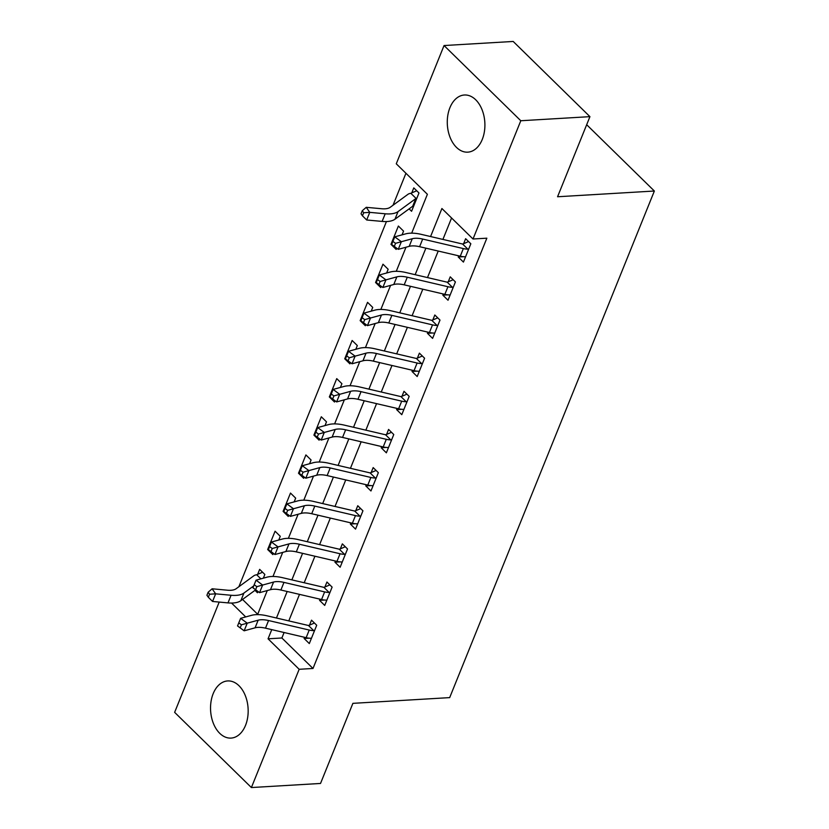<?xml version="1.0" encoding="UTF-8"?>
<svg xmlns="http://www.w3.org/2000/svg" width="829" height="829" viewBox="0 0 829 829"><rect width="100%" height="100%" fill="white"/><g stroke="black" fill="none" stroke-linecap="round" stroke-linejoin="round"><path stroke-width="1.24" d="M482.271 139.427A28.632 18.777 86.6 0 1 467.784 152.153A28.632 18.777 86.6 0 1 450.168 137.562A28.632 18.777 86.6 0 1 449.909 107.729A28.632 18.777 86.6 0 1 464.395 95.003A28.632 18.777 86.6 0 1 482.012 109.594A28.632 18.777 86.6 0 1 482.271 139.427M245.529 725.365A28.632 18.777 86.6 0 1 231.042 738.09A28.632 18.777 86.6 0 1 213.426 723.499A28.632 18.777 86.6 0 1 213.177 693.666A28.632 18.777 86.6 0 1 227.664 680.941A28.632 18.777 86.6 0 1 245.28 695.531A28.632 18.777 86.6 0 1 245.529 725.365M411.681 233.156L427.391 194.287L396.272 163.8L444.054 45.543L513.182 41.45L589.937 116.651L557.565 196.753L654.361 191.022L449.681 697.614L352.895 703.344L320.522 783.457L251.394 787.55L174.639 712.349L219.198 602.072M405.941 173.271L393.019 205.25M386.428 221.561L238.897 586.714M242.545 599.44L257.695 614.289M254.99 590.341L257.446 592.756L257.964 591.491M263.342 578.176L264.845 574.445L259.664 569.368L257.653 574.342L262.586 572.228M278.751 540.031L280.264 536.301L275.073 531.213L267.674 549.523L272.865 554.611L273.373 553.337M294.16 501.887L295.673 498.146L290.492 493.068L283.093 511.379L288.274 516.457L288.782 515.192M309.58 463.732L311.082 460.002L305.901 454.924L298.502 473.235L303.683 478.312L304.202 477.048M324.989 425.588L326.502 421.857L321.31 416.78L313.911 435.09L319.103 440.168L319.611 438.904M340.398 387.444L341.911 383.713L336.729 378.625L329.331 396.936L334.512 402.024L335.02 400.749M355.817 349.299L357.32 345.558L352.138 340.481L344.74 358.791L349.921 363.869L350.439 362.605M371.226 311.144L372.739 307.414L367.548 302.336L360.149 320.647L365.34 325.724L365.848 324.46M386.635 273L388.148 269.27L382.967 264.192L375.568 282.502L380.749 287.58L381.257 286.316M402.055 234.856L403.557 231.125L398.376 226.037L390.977 244.348L396.158 249.436L396.676 248.161M409.111 208.867L411.578 211.281L418.977 192.97L413.785 187.893L411.775 192.867L416.707 190.763M284.088 632.517L281.881 637.988L312.999 668.475L486.851 238.182L473.017 239.001L441.909 208.514L430.583 236.545M451.577 217.986L442.914 239.426M438.22 251.052L427.495 277.58M422.8 289.197L412.086 315.725M407.391 327.341L396.676 353.869M391.982 365.485L381.257 392.013M376.563 403.64L365.848 430.168M361.154 441.784L350.439 468.312M345.745 479.929L335.02 506.457M330.325 518.073L319.611 544.601M314.916 556.228L304.202 582.756M299.507 594.372L288.782 620.9M304.595 637.314L304.119 638.485L309.31 643.563L316.709 625.253L311.517 620.175L309.507 625.149L314.44 623.035M320.004 599.17L319.538 600.331L324.719 605.419L332.118 587.108L326.937 582.02L324.916 587.005L329.859 584.891M335.413 561.015L334.947 562.186L340.128 567.264L347.527 548.953L342.346 543.876L340.336 548.86L345.268 546.746M350.833 522.871L350.356 524.042L355.548 529.12L362.947 510.809L357.755 505.731L355.745 510.705L360.677 508.591M366.242 484.727L365.776 485.898L370.957 490.975L378.356 472.665L373.164 467.587L371.154 472.561L376.097 470.447M381.651 446.582L381.185 447.743L386.366 452.831L393.765 434.52L388.583 429.432L386.573 434.417L391.506 432.303M397.07 408.428L396.594 409.599L401.785 414.676L409.184 396.366L403.992 391.288L401.982 396.272L406.915 394.158M412.479 370.283L412.013 371.454L417.194 376.532L424.593 358.221L419.401 353.144L417.391 358.118L422.334 356.004M427.888 332.139L427.422 333.31L432.603 338.387L440.002 320.077L434.821 314.999L432.811 319.973L437.743 317.859M443.308 293.994L442.831 295.155L448.023 300.243L455.422 281.933L450.23 276.845L448.22 281.829L453.152 279.715M458.717 255.84L458.25 257.011L463.432 262.088L470.831 243.778L465.639 238.7L463.629 243.685L468.572 241.571M654.361 191.022L586.673 124.713M589.937 116.651L520.799 120.744L473.017 239.001M444.054 45.543L520.799 120.744M312.999 668.475L299.165 669.293L251.394 787.55M271.757 629.636L268.057 638.807L299.165 669.293M425.888 248.161L415.163 274.689M410.469 286.316L399.754 312.844M395.06 324.46L384.345 350.988M379.651 362.605L368.926 389.133M364.232 400.749L353.517 427.277M348.822 438.904L338.108 465.432M333.413 477.048L322.688 503.576M317.994 515.192L307.279 541.72M302.585 553.337L291.87 579.865M287.176 591.491L276.451 618.019M257.56 614.631L267.28 590.549M272.969 576.476L282.699 552.404M288.378 538.332L298.108 514.26M303.797 500.188L313.517 476.105M319.206 462.043L328.937 437.961M334.615 423.888L344.346 399.816M350.035 385.744L359.755 361.672M365.444 347.6L375.174 323.517M380.853 309.455L390.583 285.373M396.272 271.301L405.992 247.229M231.55 603.046L245.716 616.931M281.881 637.988L268.057 638.807M309.227 638.185L304.119 638.485M391.723 244.306L390.977 244.348M376.314 282.451L375.568 282.502M360.905 320.605L360.149 320.647M345.486 358.75L344.74 358.791M330.077 396.894L329.331 396.936M314.668 435.038L313.911 435.09M299.248 473.193L298.502 473.235M283.839 511.338L283.093 511.379M268.43 549.482L267.674 549.523M324.636 600.03L319.538 600.331M340.045 561.886L334.947 562.186M355.465 523.741L350.356 524.042M370.874 485.597L365.776 485.898M386.283 447.442L381.185 447.743M401.702 409.298L396.594 409.599M417.111 371.154L412.013 371.454M432.52 333.009L427.422 333.31M447.94 294.855L442.831 295.155M463.349 256.71L458.25 257.011M306.15 637.677L309.227 630.05A12.849 5.679 -158 0 0 313.714 630.62L314.699 630.227L311.321 638.589L310.626 638.247A12.849 5.679 -158 0 1 306.15 637.677L265.487 628.164A18.352 8.124 22 0 0 255.073 627.822L244.14 630.807L237.55 625.947L240.182 627.854L241.415 624.807L238.783 622.859L237.55 625.916M309.227 630.05L268.565 620.538A18.352 8.124 22 0 0 258.151 620.196L247.229 623.18L244.14 630.807L240.182 627.854M241.415 624.807L247.229 623.18L240.638 618.32L251.56 615.325A27.523 12.176 -158 0 1 267.176 615.843L307.839 625.356A3.668 1.627 22 0 0 308.461 625.47L309.507 625.149M313.714 630.62L308.461 625.47M240.638 618.32L238.783 622.859M260.876 578.849L256.721 574.777A12.849 5.679 22 0 0 253.84 575.782L236.12 588.745A18.352 8.124 -158 0 1 227.56 590.217L212.12 588.787L215.644 593.833L231.073 595.263A27.523 12.176 22 0 0 243.923 593.056L253.715 585.896M209.561 594.227L208.152 592.217L206.918 595.263L208.328 597.284L209.561 594.227L215.644 593.833L212.566 601.46L227.996 602.89A27.523 12.176 22 0 0 240.845 600.693L255.695 589.813M256.721 574.777L257.653 574.342M212.566 601.46L208.328 597.284M208.152 592.217L212.12 588.787M321.559 599.533L324.636 591.896A12.849 5.679 -158 0 0 329.123 592.466L330.108 592.082L326.73 600.434L326.035 600.103A12.849 5.679 -158 0 1 321.559 599.533L280.896 590.02A18.352 8.124 22 0 0 270.482 589.678L259.56 592.662L252.959 587.802L255.601 589.709L256.835 586.663L254.192 584.714L252.959 587.761M324.636 591.896L283.974 582.393A18.352 8.124 22 0 0 273.57 582.051L262.638 585.036L259.56 592.662L255.601 589.709M256.835 586.663L262.638 585.036L256.047 580.176L266.969 577.181A27.523 12.176 -158 0 1 282.596 577.699L323.258 587.212A3.668 1.627 22 0 0 323.87 587.326L324.916 587.005M329.123 592.466L323.87 587.326M256.047 580.176L254.192 584.714M336.968 561.378L340.056 553.751A12.849 5.679 -158 0 0 344.532 554.321L345.517 553.938L342.139 562.29L341.455 561.948A12.849 5.679 -158 0 1 336.968 561.378L296.305 551.876A18.352 8.124 22 0 0 285.891 551.523L274.969 554.518L268.378 549.658L271.01 551.565L272.244 548.508L269.601 546.57L268.368 549.617M340.056 553.751L299.393 544.239A18.352 8.124 22 0 0 288.979 543.897L278.047 546.891L274.969 554.518L271.01 551.565M272.244 548.508L278.047 546.891L271.456 542.021L282.388 539.037A27.523 12.176 -158 0 1 298.005 539.555L338.667 549.057A3.668 1.627 22 0 0 339.279 549.181L340.336 548.86M344.532 554.321L339.279 549.181M271.456 542.021L269.601 546.57M352.377 523.234L355.465 515.607A12.849 5.679 -158 0 0 359.941 516.177L360.926 515.793L357.558 524.146L356.864 523.804A12.849 5.679 -158 0 1 352.377 523.234L311.725 513.721A18.352 8.124 22 0 0 301.31 513.379L290.378 516.374L283.787 511.503L286.419 513.42L287.653 510.363L285.021 508.415L283.787 511.503M355.465 515.607L314.802 506.094A18.352 8.124 22 0 0 304.388 505.752L293.466 508.737L290.378 516.374L286.419 513.42M287.653 510.363L293.466 508.737L286.875 503.877L297.798 500.892A27.523 12.176 -158 0 1 313.414 501.41L354.076 510.913A3.668 1.627 22 0 0 354.698 511.027L355.745 510.705M359.941 516.177L354.698 511.027M286.875 503.877L285.021 508.415M367.796 485.089L370.874 477.463A12.849 5.679 -158 0 0 375.361 478.032L376.345 477.639L372.967 486.001L372.273 485.659A12.849 5.679 -158 0 1 367.796 485.089L327.134 475.577A18.352 8.124 22 0 0 316.719 475.235L305.797 478.219L299.196 473.359L301.839 475.266L303.062 472.219L300.43 470.271L299.196 473.328M370.874 477.463L330.211 467.95A18.352 8.124 22 0 0 319.807 467.608L308.875 470.592L305.797 478.219L301.839 475.266M303.062 472.219L308.875 470.592L302.284 465.732L313.207 462.737A27.523 12.176 -158 0 1 328.833 463.256L369.496 472.768A3.668 1.627 22 0 0 370.107 472.882L371.154 472.561M375.361 478.032L370.107 472.882M302.284 465.732L300.43 470.271M383.205 446.945L386.293 439.308A12.849 5.679 -158 0 0 390.77 439.878L391.754 439.494L388.376 447.847L387.692 447.515A12.849 5.679 -158 0 1 383.205 446.945L342.543 437.432A18.352 8.124 22 0 0 332.128 437.09L321.206 440.075L314.616 435.215L317.248 437.121L318.481 434.075L315.839 432.127L314.606 435.173M386.293 439.308L345.631 429.805A18.352 8.124 22 0 0 335.217 429.453L324.284 432.448L321.206 440.075L317.248 437.121M318.481 434.075L324.284 432.448L317.694 427.588L328.626 424.593A27.523 12.176 -158 0 1 344.242 425.111L384.905 434.624A3.668 1.627 22 0 0 385.516 434.738L386.573 434.417M390.77 439.878L385.516 434.738M317.694 427.588L315.839 432.127M398.614 408.79L401.702 401.163A12.849 5.679 -158 0 0 406.179 401.733L407.163 401.35L403.796 409.702L403.101 409.36A12.849 5.679 -158 0 1 398.614 408.79L357.962 399.288A18.352 8.124 22 0 0 347.548 398.936L336.615 401.93L330.025 397.07L332.657 398.977L333.89 395.92L331.258 393.982L330.025 397.029M401.702 401.163L361.04 391.651A18.352 8.124 22 0 0 350.626 391.309L339.703 394.303L336.615 401.93L332.657 398.977M333.89 395.92L339.703 394.303L333.113 389.433L344.035 386.449A27.523 12.176 -158 0 1 359.651 386.967L400.314 396.469A3.668 1.627 22 0 0 400.935 396.594L401.982 396.272M406.179 401.733L400.935 396.594M333.113 389.433L331.258 393.982M414.034 370.646L417.111 363.019A12.849 5.679 -158 0 0 421.598 363.589L422.583 363.206L419.205 371.558L418.51 371.216A12.849 5.679 -158 0 1 414.034 370.646L373.371 361.133A18.352 8.124 22 0 0 362.957 360.791L352.035 363.786L345.434 358.916L348.066 360.833L349.299 357.776L346.667 355.828L345.434 358.916M417.111 363.019L376.449 353.506A18.352 8.124 22 0 0 366.035 353.164L355.113 356.149L352.035 363.786L348.066 360.833M349.299 357.776L355.113 356.149L348.522 351.289L359.444 348.304A27.523 12.176 -158 0 1 375.071 348.822L415.733 358.325A3.668 1.627 22 0 0 416.345 358.439L417.391 358.118M421.598 363.589L416.345 358.439M348.522 351.289L346.667 355.828M429.443 332.502L432.531 324.875A12.849 5.679 -158 0 0 437.007 325.445L437.992 325.051L434.614 333.413L433.93 333.071A12.849 5.679 -158 0 1 429.443 332.502L388.78 322.989A18.352 8.124 22 0 0 378.366 322.647L367.444 325.631L360.853 320.771L363.485 322.678L364.719 319.631L362.076 317.683L360.843 320.74M432.531 324.875L391.868 315.362A18.352 8.124 22 0 0 381.454 315.02L370.522 318.004L367.444 325.631L363.485 322.678M364.719 319.631L370.522 318.004L363.931 313.144L374.863 310.15A27.523 12.176 -158 0 1 390.48 310.668L431.142 320.181A3.668 1.627 22 0 0 431.754 320.295L432.811 319.973M437.007 325.445L431.754 320.295M363.931 313.144L362.076 317.683M444.852 294.357L447.94 286.72A12.849 5.679 -158 0 0 452.416 287.29L453.401 286.907L450.033 295.259L449.339 294.927A12.849 5.679 -158 0 1 444.852 294.357L404.2 284.844A18.352 8.124 22 0 0 393.785 284.502L382.853 287.487L376.262 282.627L378.894 284.534L380.128 281.487L377.496 279.539L376.262 282.585M447.94 286.72L407.277 277.218A18.352 8.124 22 0 0 396.863 276.865L385.941 279.86L382.853 287.487L378.894 284.534M380.128 281.487L385.941 279.86L379.34 275L390.272 272.005A27.523 12.176 -158 0 1 405.889 272.523L446.551 282.036A3.668 1.627 22 0 0 447.173 282.15L448.22 281.829M452.416 287.29L447.173 282.15M379.34 275L377.496 279.539M460.271 256.202L463.349 248.576A12.849 5.679 -158 0 0 467.836 249.146L468.82 248.762L465.442 257.114L464.748 256.772A12.849 5.679 -158 0 1 460.271 256.202L419.609 246.7A18.352 8.124 22 0 0 409.194 246.348L398.262 249.342L391.671 244.482L394.303 246.389L395.537 243.332L392.905 241.394L391.671 244.441M463.349 248.576L422.686 239.063A18.352 8.124 22 0 0 412.272 238.721L401.35 241.716L398.262 249.342L394.303 246.389M395.537 243.332L401.35 241.716L394.759 236.845L405.682 233.861A27.523 12.176 -158 0 1 421.308 234.379L461.971 243.881A3.668 1.627 22 0 0 462.582 243.995L463.629 243.685M467.836 249.146L462.582 243.995M394.759 236.845L392.905 241.394M390.241 207.281A18.352 8.124 -158 0 1 381.682 208.742L366.252 207.323L369.765 212.359L385.205 213.789A27.523 12.176 22 0 0 398.044 211.592L415.764 198.618A3.668 1.627 -158 0 1 416.096 198.452L410.842 193.302A12.849 5.679 22 0 0 407.972 194.307L390.241 207.281M363.682 212.763L362.273 210.742L361.04 213.789L362.449 215.809L363.682 212.763L369.765 212.359L366.687 219.996L382.117 221.416A27.523 12.176 22 0 0 394.967 219.219L412.687 206.255A3.668 1.627 -158 0 1 413.008 206.079L413.588 206.307L416.966 197.955L416.096 198.452M410.842 193.302L411.775 192.867M366.687 219.996L362.449 215.809M362.273 210.742L366.252 207.323M265.487 628.164L268.565 620.538M255.073 627.822L258.151 620.196M231.073 595.263L227.996 602.89M243.923 593.056L240.845 600.693M280.896 590.02L283.974 582.393M270.482 589.678L273.57 582.051M296.305 551.876L299.393 544.239M285.891 551.523L288.979 543.897M311.725 513.721L314.802 506.094M301.31 513.379L304.388 505.752M327.134 475.577L330.211 467.95M316.719 475.235L319.807 467.608M342.543 437.432L345.631 429.805M332.128 437.09L335.217 429.453M357.962 399.288L361.04 391.651M347.548 398.936L350.626 391.309M373.371 361.133L376.449 353.506M362.957 360.791L366.035 353.164M388.78 322.989L391.868 315.362M378.366 322.647L381.454 315.02M404.2 284.844L407.277 277.218M393.785 284.502L396.863 276.865M419.609 246.7L422.686 239.063M409.194 246.348L412.272 238.721M385.205 213.789L382.117 221.416M398.044 211.592L394.967 219.219M415.764 198.618L412.687 206.255"/></g></svg>
